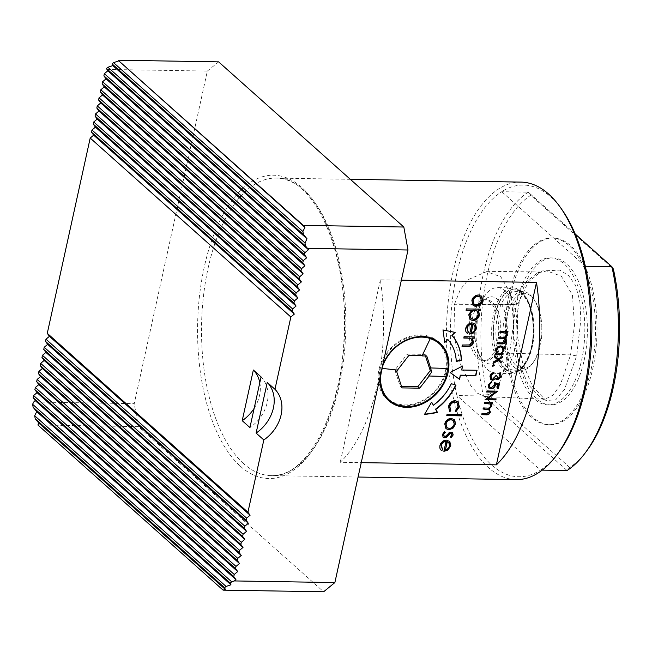 <?xml version="1.0" encoding="UTF-8"?>
<svg xmlns="http://www.w3.org/2000/svg" width="652" height="652" viewBox="0 0 652 652"><rect width="100%" height="100%" fill="white"/><g stroke="black" fill="none" stroke-linecap="round" stroke-linejoin="round"><path stroke-width="0.49" stroke-dasharray="3.26 2.44" d="M542.219 470.125L540.524 470.092A145.869 70.718 90.9 0 1 491.649 465.006A145.869 70.718 90.9 0 1 456.93 395.552L540.524 470.092A145.869 70.718 -89.1 0 0 558.34 452.936M106.83 69.43L207.352 71.068L134.23 403.645L33.717 401.999M207.352 71.068L218.607 61.858M37.889 424.974L138.411 426.62L323.62 591.78M138.411 426.62L134.23 403.645M585.333 266.26L501.738 191.712A145.869 70.718 90.9 0 1 562.309 210.156M521.013 182.104A148.778 72.127 -89.1 0 0 448.348 300.433A148.778 72.127 -89.1 0 0 488.503 467.647A148.778 72.127 -89.1 0 0 516.148 479.627M401.363 280.181L380.36 279.838A148.778 72.127 90.9 0 1 340.238 462.292L361.249 462.635M261.069 376.897A35.004 28.248 -48.3 0 1 249.928 427.565M259.806 382.667A35.004 28.248 -48.3 0 1 254.158 408.331M380.36 279.838L340.238 462.292M382.765 364.77A38.509 31.068 131.7 0 0 379.847 378.046M575.194 233.987L528.275 192.153A145.869 70.718 -89.1 0 0 483.458 395.984L456.93 395.552A145.869 70.718 90.9 0 1 501.738 191.712L528.275 192.153L530.712 195.298L613.353 268.991M586.678 450.972A142.951 69.299 90.9 0 1 569.718 467.46L567.053 470.532L483.458 395.984L487.077 393.767A142.951 69.299 90.9 0 1 530.712 195.298M569.718 467.46L487.077 393.767M518.136 303.473L514.045 304.305L523.947 283.587L537.15 273.09L546.759 270.93L561.307 276.146L572.448 295.103L574.485 325.185L570.573 354.9L560.516 384.354L553.385 394.933L544.99 399.236L540.85 398.087L528.079 384.354L518.609 361.999L513.132 334.435L513.98 304.59L518.071 303.783L517.085 334.46L522.668 363.058L532.611 386.481L545.871 400.475L555.708 399.823L564.428 389.578L576.686 355.878L580.867 319.472L579.856 301.322L575.594 285.429L568.658 275.674L559.905 270.115L541.999 270.939L528.283 281.982L518.071 303.783M513.98 304.59L454.526 304.272L453.955 335.095L460.214 363.563L470.817 385.78L477.492 393.221L484.819 396.538L492.814 392.431L499.742 382.137L509.611 353.237L513.45 324.085L511.486 294.9L500.785 276.758L486.531 271.664L468.405 279.537L460.393 289.439L454.583 304.003L514.045 304.305M581.608 360.271A73.513 35.64 -89.1 0 0 550.394 257.858A73.513 35.64 -89.1 0 0 513.556 330.784A73.513 35.64 -89.1 0 0 547.99 404.868A73.513 35.64 -89.1 0 0 581.608 360.271M584.159 360.311A73.513 35.64 -89.1 0 0 552.945 257.899A73.513 35.64 -89.1 0 0 516.107 330.825A73.513 35.64 -89.1 0 0 550.549 404.908A73.513 35.64 -89.1 0 0 584.159 360.311M509.057 294.68A93.35 45.257 90.9 0 1 551.739 238.037A93.35 45.257 90.9 0 1 595.472 332.121A93.35 45.257 90.9 0 1 548.691 424.721A93.35 45.257 90.9 0 1 509.057 294.68M510.589 294.704A93.35 45.257 90.9 0 1 553.271 238.061A93.35 45.257 90.9 0 1 596.996 332.145A93.35 45.257 90.9 0 1 550.223 424.745A93.35 45.257 90.9 0 1 510.589 294.704M473.026 305.217L471.616 300.385C472.651 296.921 474.86 295.054 478.242 294.794L481.616 296.358M480.247 297.051L481.143 300.539C480.304 303.18 478.601 304.598 476.033 304.802L473.955 304.093M476.742 370.271L461.477 369.798M462.276 366.188L450.141 372.512M454.762 332.324L442.773 329.733L444.656 342.121M447.59 339.276A46.675 37.661 -48.3 0 1 456.001 361.257L456.245 361.192M466.123 310.05L466.115 308.698L480.353 309.154M469.962 319.488L468.495 314.582L471.551 310.14M470.923 318.331L472.953 319.056C475.536 318.804 477.231 317.353 478.03 314.688L477.182 311.094M444.045 436.041L445.797 435.886L449.081 432.366L450.801 431.893L452.439 432.537M443.034 437.133L442.17 434.322L444.493 431.461M450.882 437.451L450.133 436.571L451.649 434.688L451.42 433.645M498.674 337.923L498.593 336.897L502.611 336.962C504.249 337.271 505.406 336.636 506.091 335.038L505.61 333.05M497.427 343.596L497.346 342.577L501.624 342.642L504.844 340.719L504.379 338.738M504.534 337.842L505.039 338.249M499.921 332.243L499.839 331.224L507.688 331.575M463.874 337.842L463.865 336.489L474.257 336.888M462.056 346.122L462.04 344.769L469.367 344.729L472.04 341.933L471.241 338.844M484.338 403.132L484.257 402.113L492.097 402.463M483.091 408.812L483.01 407.785L487.02 407.85C488.658 408.16 489.823 407.524 490.508 405.927L490.019 403.938M481.844 414.485L481.763 413.466L486.042 413.531L489.253 411.616L488.788 409.627M488.951 408.731L489.448 409.138M501.412 353.449L502.822 353.702M495.064 354.37L494.974 353.343L496.343 353.368L495.585 349.953C496.392 347.32 498.079 345.902 500.638 345.699L502.855 346.579M497.394 352.928L498.91 353.408C500.883 353.262 502.17 352.161 502.773 350.116L502.17 347.467M486.832 391.779L486.751 390.76L497.492 391.159M485.137 399.497L495.007 391.917M487.354 398.511L495.805 398.869M455.683 411.599L455.12 410.54L457.826 406.571L456.954 402.683M449.725 411.705L448.307 406.408C449.285 402.806 451.494 400.825 454.949 400.458L457.965 401.665M443.939 451.094L445.789 441.282M441.51 450.483C439.839 449.358 439.252 447.655 439.741 445.373C440.768 441.95 442.969 440.141 446.327 439.937L449.538 441.257M445.202 449.774C447.329 449.212 448.674 447.826 449.244 445.626L448.519 442.317M493.189 362.871L493.099 361.884L497.093 359.366L494.232 356.742L494.501 355.527M501.078 363.017L497.769 359.994M498.038 358.779L502.195 356.546M492.888 366.31L492.203 365.356L493.303 364.419L494.029 364.818M493.564 364.647L493.996 365.381M491.518 378.722L492.464 379.016L495.512 375.56L496.579 375.805M490.638 379.448L489.709 376.049C490.288 373.93 491.624 372.683 493.727 372.316L493.662 372.61M496.311 379.171L495.593 378.176M499.082 374.02L499.033 372.838L500.451 373.62M497.15 378.339L497.745 378.519L499.945 376.261L499.562 374.403M445.895 428.6L444.485 423.776C445.52 420.312 447.728 418.445 451.111 418.176L454.485 419.741M446.824 427.476L448.902 428.193C451.477 427.989 453.181 426.563 454.012 423.922L453.116 420.434M446.824 415.405L446.807 414.053L461.412 414.509M497.329 388.299L497.867 384.435M489.709 387.207L491.029 387.614L494.012 384.916L494.012 382.398L499.114 383.816M488.747 387.956L487.826 384.607L491.575 381.469M455.675 385.063A52.51 42.372 131.7 0 0 455.74 384.941L451.111 383.466A46.675 37.661 -48.3 0 1 433.14 405.022M431.551 402.235L424.599 414.273M467.28 333.262C465.618 332.137 465.031 330.425 465.512 328.143C466.547 324.72 468.739 322.911 472.105 322.707L475.308 324.028M469.709 333.865L471.559 324.052M470.98 332.544C473.107 331.982 474.452 330.597 475.015 328.404L474.297 325.087M444.403 349.977A38.509 31.068 -48.3 0 1 439.057 386.905A38.509 31.068 -48.3 0 1 404.802 405.748A38.509 31.068 -48.3 0 1 395.984 404.281M387.875 399.863A38.509 31.068 -48.3 0 1 386.954 399.081A38.509 31.068 -48.3 0 1 378.91 369.79A38.509 31.068 -48.3 0 1 403.898 338.706A38.509 31.068 -48.3 0 1 438.217 341.599A38.509 31.068 -48.3 0 1 439.098 342.422M382.561 392.308A37.637 30.367 -48.3 0 1 379.676 369.806A37.637 30.367 -48.3 0 1 430.98 338.013M437.631 342.251A37.637 30.367 -48.3 0 1 435.251 390.548A37.637 30.367 -48.3 0 1 387.541 398.429M447.671 368.453A37.637 30.367 -48.3 0 0 447.696 368.225L430.475 367.948M425.479 355.976L424.957 354.395L407.288 354.101L394.908 370.051L396.709 371.656M407.288 354.101L408.828 355.479M424.957 354.395L426.758 356M394.908 370.051L400.206 386.294L401.493 386.31M400.206 386.294L402.007 387.899M497.386 342.341A30.628 14.849 90.9 0 1 483.385 360.923A30.628 14.849 90.9 0 1 477.696 358.461A30.628 14.849 90.9 0 1 469.424 324.028A30.628 14.849 90.9 0 1 484.387 299.667A30.628 14.849 90.9 0 1 497.386 342.341M516.074 365.544A37.637 18.248 -89.1 0 0 533.279 362.43A37.637 18.248 -89.1 0 0 534.306 299.798A37.637 18.248 -89.1 0 0 507.892 312.911A37.637 18.248 -89.1 0 0 516.074 365.544M514.192 367.133A39.381 19.095 -89.1 0 0 521.51 370.303A39.381 19.095 -89.1 0 0 532.195 363.873A39.381 19.095 -89.1 0 0 533.271 298.323A39.381 19.095 -89.1 0 0 522.798 291.542A39.381 19.095 -89.1 0 0 503.564 322.87A39.381 19.095 -89.1 0 0 514.192 367.133M505.047 369.13A41.72 20.228 -89.1 0 0 524.118 365.682A41.72 20.228 -89.1 0 0 525.251 296.244A41.72 20.228 -89.1 0 0 495.976 310.792A41.72 20.228 -89.1 0 0 505.047 369.13M503.792 370.189A42.885 20.791 -89.1 0 0 511.755 373.645A42.885 20.791 -89.1 0 0 523.401 366.644A42.885 20.791 -89.1 0 0 524.567 295.266A42.885 20.791 -89.1 0 0 513.157 287.882A42.885 20.791 -89.1 0 0 492.211 321.99A42.885 20.791 -89.1 0 0 503.792 370.189M487.973 369.928A42.885 20.791 -89.1 0 0 495.936 373.384A42.885 20.791 -89.1 0 0 516.881 339.276A42.885 20.791 -89.1 0 0 505.308 291.077A42.885 20.791 -89.1 0 0 497.337 287.63A42.885 20.791 -89.1 0 0 480.614 304.036A42.885 20.791 -89.1 0 0 479.758 356.432A42.885 20.791 -89.1 0 0 487.973 369.928M240.449 466.286A151.696 73.546 -89.1 0 0 344.37 308.738A151.696 73.546 -89.1 0 0 228.526 205.437A151.696 73.546 -89.1 0 0 240.449 466.286M243.595 463.645A148.778 72.127 90.9 0 1 203.432 296.432A148.778 72.127 90.9 0 1 276.098 178.102A148.778 72.127 90.9 0 1 345.788 328.037A148.778 72.127 90.9 0 1 271.232 475.626A148.778 72.127 90.9 0 1 243.595 463.645M576.686 355.878L570.573 354.9L509.611 353.237M507.044 367.011A39.381 19.095 90.9 0 1 496.416 322.748A39.381 19.095 90.9 0 1 515.65 291.428A39.381 19.095 90.9 0 1 534.102 331.118A39.381 19.095 90.9 0 1 514.363 370.181A39.381 19.095 90.9 0 1 507.044 367.011M505.161 368.6A41.133 19.943 -89.1 0 0 533.344 325.878A41.133 19.943 -89.1 0 0 501.926 297.866A41.133 19.943 -89.1 0 0 505.161 368.6M497.761 299.504A33.619 16.3 90.9 0 1 505.789 343.628A33.619 16.3 90.9 0 1 484.167 361.322A33.619 16.3 90.9 0 1 477.729 350.735A33.619 16.3 90.9 0 1 478.397 309.667A33.619 16.3 90.9 0 1 497.761 299.504M479.758 358.494A30.628 14.849 -89.1 0 0 485.447 360.955A30.628 14.849 -89.1 0 0 500.801 330.572A30.628 14.849 -89.1 0 0 486.449 299.7A30.628 14.849 -89.1 0 0 471.494 324.068A30.628 14.849 -89.1 0 0 479.758 358.494M350.32 179.316L276.098 178.102C313.18 175.722 348.315 251.46 344.142 333.604C342.61 411.852 306.342 478.78 271.232 475.626L358.078 477.044M537.101 273.106L541.999 270.955M541.054 398.152L545.871 400.467M484.819 396.538L544.99 399.236M486.531 271.664L546.759 270.93M552.945 257.899L550.394 257.858M550.549 404.908L547.99 404.868M548.691 424.721L550.223 424.745M551.739 238.037L553.271 238.061M386.954 399.081L388.755 400.687M438.217 341.599L440.01 343.205M534.306 299.798L533.271 298.323M533.279 362.43L532.195 363.873M522.798 291.542L515.65 291.428C520.467 291.428 524.819 295.723 528.707 304.313C531.828 312.023 533.32 321.028 533.197 331.338C533.222 352.993 522.798 371.428 514.363 370.181L521.51 370.303M525.251 296.244L524.567 295.266M524.118 365.682L523.401 366.644M513.157 287.882L497.337 287.63M511.755 373.645L495.936 373.384M483.385 360.923L485.447 360.955L483.002 359.7C481.192 358.201 479.432 355.218 477.729 350.735L479.758 356.432M484.387 299.667L486.449 299.7L484.901 300.205C484.216 301.151 483.189 299.529 478.397 309.667L480.614 304.036"/><path stroke-width="0.98" d="M32.6 404.273L33.154 407.337L230.205 583.051L231.704 581.828L32.6 404.273L33.717 401.999L35.281 400.678L33.122 397.687L33.594 395.544L37.05 392.634L34.898 389.643L35.363 387.492L38.818 384.59L36.667 381.591L37.131 379.448L40.587 376.546L38.435 373.547L38.908 371.404L42.356 368.494L40.204 365.503L40.677 363.36L44.132 360.45L41.972 357.459L42.445 355.307L45.901 352.406L43.741 349.407L44.214 347.263L47.669 344.362L45.51 341.363L45.982 339.219L49.438 336.31L47.278 333.319L247.931 512.244L250.083 515.243L246.627 518.144L246.163 520.288L248.314 523.287L244.859 526.188L244.386 528.34L246.546 531.331L243.09 534.232L242.617 536.384L244.777 539.375L241.322 542.285L240.849 544.428L243.009 547.427L239.553 550.329L239.08 552.472L241.24 555.471L237.784 558.373L237.312 560.524L239.471 563.515L236.016 566.425L235.543 568.568L237.703 571.559L234.247 574.469L233.775 576.612L235.934 579.612L234.361 580.932L334.875 582.57L407.997 250.001L307.483 248.355L305.535 246.032L304.981 242.968L307.019 238.803L303.449 234.549L302.887 231.484L304.932 227.32L303.302 225.38L118.085 60.22L304.932 227.32M256.106 433.075A35.004 28.248 131.7 0 0 267.247 382.398L256.106 433.075L263.824 439.953L247.931 512.244M267.247 382.398L274.965 389.285L290.857 316.994L294.313 314.085L292.153 311.094L292.626 308.942L296.081 306.041L293.922 303.041L294.394 300.898L297.85 297.997L295.69 294.997L95.045 116.072L95.518 113.929L296.163 292.854L295.69 294.997M47.278 333.319L90.204 138.061L290.857 316.994M254.158 408.331A35.004 28.248 -48.3 0 1 242.21 420.687L249.928 427.565L261.069 376.897L253.351 370.01A35.004 28.248 -48.3 0 1 259.806 382.667M242.21 420.687L253.351 370.01M44.214 347.263L244.859 526.188M43.741 349.407L244.386 528.34M45.982 339.219L246.627 518.144M45.51 341.363L246.163 520.288M49.438 336.31L250.083 515.243M47.669 344.362L248.314 523.287M45.901 352.406L246.546 531.331M292.153 311.094L91.508 132.16L91.973 130.017L292.626 308.942M293.922 303.041L93.277 124.116L93.741 121.973L294.394 300.898M91.508 132.16L93.66 135.16L294.313 314.085M93.66 135.16L90.204 138.061M93.277 124.116L95.428 127.116L296.081 306.041M95.428 127.116L91.973 130.017M95.045 116.072L97.197 119.071L297.85 297.997M97.197 119.071L93.741 121.973M303.302 225.38L403.824 227.026L218.607 61.858L118.085 60.22M403.824 227.026L407.997 250.001M334.875 582.57L323.62 591.78L223.106 590.141L37.889 424.974L38.818 423.083L225.323 589.392L224.581 587.656L226.081 586.433L230.947 584.787L230.205 583.051M560.581 207.703L562.309 210.156A145.869 70.718 90.9 0 1 585.333 266.26A145.869 70.718 -89.1 0 1 558.34 452.936L556.539 455.332A148.778 72.127 -89.1 0 0 560.581 207.703A148.778 72.127 -89.1 0 0 521.013 182.104L350.32 179.316M358.078 477.044L516.148 479.627A148.778 72.127 -89.1 0 0 556.539 455.332M361.249 462.635L496.376 464.843A148.778 72.127 -89.1 0 0 536.49 282.389L401.363 280.181M223.106 590.141L225.323 589.392M33.154 407.337L36.732 411.599L34.686 415.764L226.081 586.433M34.686 415.764L35.249 418.828L224.581 587.656M33.122 397.687L233.775 576.612M33.594 395.544L234.247 574.469M34.898 389.643L235.543 568.568M35.363 387.492L236.016 566.425M36.667 381.591L237.312 560.524M37.131 379.448L237.784 558.373M38.435 373.547L239.08 552.472M38.908 371.404L239.553 550.329M40.204 365.503L240.849 544.428M40.677 363.36L241.322 542.285M41.972 357.459L242.617 536.384M42.445 355.307L243.09 534.232M98.582 99.976L100.742 102.975L97.287 105.877L96.814 108.028L297.459 286.953L297.931 284.81L301.387 281.9L299.227 278.909L98.582 99.976L99.055 97.833L299.7 276.758L299.227 278.909M97.287 105.877L297.931 284.81M102.119 83.888L104.279 86.879L100.824 89.789L100.351 91.932L300.996 270.857L301.468 268.714L304.924 265.812L302.772 262.813L102.119 83.888L102.592 81.744L303.237 260.67L302.772 262.813M100.824 89.789L301.468 268.714M118.428 61.003L113.554 62.649L112.054 63.88L112.796 65.616L107.93 67.254L106.431 68.484L107.816 70.791L104.361 73.692L103.888 75.844L304.541 254.769L305.006 252.626L308.461 249.716L307.483 248.355M104.361 73.692L305.006 252.626M107.93 67.254L304.981 242.968M106.431 68.484L305.535 246.032M113.554 62.649L302.887 231.484M112.054 63.88L303.449 234.549M96.814 108.028L98.965 111.019L299.618 289.944L297.459 286.953M296.163 292.854L299.618 289.944M98.965 111.019L95.518 113.929M100.742 102.975L301.387 281.9M100.351 91.932L102.511 94.931L303.156 273.856L300.996 270.857M299.7 276.758L303.156 273.856M102.511 94.931L99.055 97.833M104.279 86.879L304.924 265.812M103.888 75.844L106.048 78.835L306.693 257.76L304.541 254.769M303.237 260.67L306.693 257.76M106.048 78.835L102.592 81.744M107.816 70.791L308.461 249.716M112.796 65.616L307.019 238.803M44.132 360.45L244.777 539.375M42.356 368.494L243.009 547.427M40.587 376.546L241.24 555.471M38.818 384.59L239.471 563.515M37.05 392.634L237.703 571.559M231.704 581.828L234.361 580.932M35.281 400.678L235.934 579.612M36.732 411.599L230.947 584.787M35.249 418.828L38.818 423.083M263.824 439.953A35.004 28.248 131.7 0 0 274.965 389.285M536.49 282.389L496.376 464.843M460.556 375.397L475.862 375.642L477.044 370.279L461.738 370.026L462.627 366.008L450.1 372.528L459.676 379.415L460.304 375.161L475.61 375.413L476.742 370.271M444.713 342.544L447.851 339.505A46.675 37.661 -48.3 0 1 456.253 361.485L461.486 360.181A52.51 42.372 131.7 0 0 452.032 335.446L455.169 332.406L443.026 329.961L444.713 342.544M443.727 434.501L444.167 436.164L444.982 436.465L446.058 436.115L449.342 432.602L451.054 432.121L452.569 432.643L453.189 434.941L451.086 437.728L450.385 436.799L451.901 434.917L450.809 433.474L449.782 433.833L446.465 437.329L444.737 437.818L443.156 437.256L442.423 434.55L444.534 431.437L445.3 432.349L443.466 434.273L444.045 436.041M451.42 433.645L449.53 433.596L446.204 437.101L444.477 437.59L443.034 437.133M467.598 338.127L463.825 338.07L464.118 336.717L474.558 336.888L474.265 338.241L472.382 338.209L473.531 342.414C472.398 345.43 470.337 346.766 467.337 346.432L462.007 346.351L462.301 344.998L469.619 344.957L472.301 342.161L471.372 338.95L467.345 337.899L463.874 337.842M501.665 353.677L503.124 353.702L502.904 354.721L495.015 354.598L495.235 353.571L496.604 353.596L495.838 350.181C496.653 347.549 498.34 346.13 500.899 345.927L502.994 346.685L504.004 350.352L501.412 353.449L504.004 350.352M449.644 411.632L448.568 406.636C449.538 403.034 451.754 401.053 455.21 400.695L458.103 401.779L459.35 406.921L455.797 411.909L455.373 410.768L458.087 406.807L457.085 402.789L455.023 402.039C452.333 402.325 450.605 403.873 449.839 406.677L450.793 410.695L449.725 411.705M493.091 363.327L493.36 362.113L497.354 359.602L494.485 356.97L494.754 355.756L498.291 359.007L502.553 356.326L502.284 357.54L498.967 359.627L501.347 361.811L501.078 363.017L498.03 360.222L493.091 363.327M492.716 379.244L495.773 375.788L496.881 375.805L498.006 378.747L500.198 376.489L499.065 374.093L499.285 373.074L500.581 373.735L501.315 376.497L497.778 379.766L495.846 378.404L494.656 379.619L492.586 380.263L490.76 379.57L489.962 376.277C490.54 374.158 491.885 372.911 493.98 372.545L493.76 373.563L492.073 374.427L491.07 376.318L491.641 378.845L492.716 379.244M497.15 378.339L498.006 378.747M499.562 374.403L499.065 374.093M447.068 414.281L461.722 414.517L461.42 415.862L446.775 415.626L447.068 414.281M471.82 324.28L471.559 324.052C469.155 324.223 467.582 325.535 466.832 327.997L468.144 332.072L467.541 333.49C465.87 332.365 465.283 330.662 465.772 328.372C466.799 324.957 469 323.139 472.358 322.944L475.569 324.264L476.571 328.584L473.548 332.968L469.66 334.101L471.82 324.28C469.416 324.452 467.843 325.764 467.093 328.225L468.397 332.3L467.541 333.49L466.954 333.042M475.3 324.011L476.31 328.355L473.287 332.74L469.399 333.873M379.847 378.046A38.509 31.068 131.7 0 0 388.755 400.687A38.509 31.068 131.7 0 0 406.603 407.353A38.509 31.068 131.7 0 0 444.183 383.074A38.509 31.068 131.7 0 0 440.01 343.205A38.509 31.068 131.7 0 0 382.765 364.77M455.992 385.169L451.371 383.702A46.675 37.661 -48.3 0 1 433.393 405.251L431.616 402.129L424.428 414.566L437.557 412.537L435.772 409.415A52.51 42.372 131.7 0 0 455.992 385.169M499.408 383.881L498.389 388.543L497.28 388.527L498.128 384.664L495.422 384.004L495.341 385.34C494.648 387.598 493.214 388.763 491.021 388.861L488.87 388.07L488.087 384.835L491.893 381.42L491.665 382.439L489.179 384.916L489.839 387.329L491.282 387.842L494.273 385.145L494.265 382.634L499.408 383.881M455.552 424.183L452.912 428.323L448.869 429.766L446.025 428.723L444.745 424.004C445.781 420.54 447.989 418.674 451.371 418.405L454.746 419.969L455.552 424.183L452.659 428.095L448.617 429.538L445.895 428.6M454.248 419.448L455.292 423.955M493.303 364.419L493.996 365.381L492.888 366.31L492.456 365.585L493.564 364.647L494.257 365.609L492.684 366.375M493.564 364.647L494.029 364.818M446.041 441.51L445.789 441.282C443.384 441.445 441.811 442.765 441.062 445.218L442.366 449.301L441.763 450.719C440.1 449.587 439.513 447.883 439.994 445.601C441.029 442.178 443.221 440.369 446.587 440.165L449.79 441.486L450.801 445.805L447.769 450.198L443.882 451.331L446.041 441.51C443.645 441.681 442.064 442.993 441.314 445.455L442.626 449.53L441.763 450.719L441.176 450.271M449.53 441.233L450.54 445.577L447.517 449.97L443.629 451.102M487.011 390.988L497.81 391.159L487.614 398.739L496.115 398.877L495.887 399.896L485.088 399.717L495.267 392.145L486.783 392.007L487.011 390.988M492.097 402.463L491.926 403.254L490.557 403.238L491.412 404.403L491.437 406.123L488.951 408.731L490.443 412.031C489.628 414.118 488.169 415.031 486.066 414.786L481.795 414.713L482.015 413.694L486.294 413.767L489.513 411.844L488.927 409.741L483.042 409.032L483.262 408.013L487.28 408.079C488.918 408.397 490.076 407.753 490.76 406.155L490.157 404.053L484.289 403.36L484.517 402.341L492.407 402.471L492.178 403.49L490.809 403.466L491.665 404.631L491.689 406.351L489.204 408.959L489.579 409.244M507.688 331.575L507.509 332.365L506.139 332.349L506.995 333.514L507.02 335.234L504.534 337.842L506.025 341.143C505.21 343.229 503.751 344.142 501.657 343.889L497.378 343.824L497.606 342.805L501.885 342.87L505.096 340.955L504.509 338.853L498.625 338.143L498.853 337.125L502.863 337.19C504.501 337.5 505.667 336.864 506.343 335.267L505.74 333.164L499.872 332.471L500.1 331.452L507.989 331.575L507.769 332.601L506.4 332.577L507.256 333.742L507.28 335.462L504.795 338.07L505.161 338.355M466.367 308.926L480.654 309.162L480.361 310.507L478.429 310.474L479.57 314.949C478.519 318.429 476.302 320.319 472.928 320.629L470.084 319.61L468.755 314.81L471.812 310.368L466.074 310.279L466.367 308.926M482.684 300.792L480.043 304.932L476.001 306.383L473.148 305.332L471.877 300.621C472.912 297.149 475.121 295.283 478.503 295.022L481.869 296.587L482.684 300.792L479.782 304.704L475.74 306.147L473.026 305.217M481.372 296.057L482.423 300.564M542.219 470.125L567.053 470.532A145.869 70.718 -89.1 0 0 584.877 453.368L586.678 450.972A142.951 69.299 90.9 0 0 613.353 268.991L611.869 266.692L575.194 233.987M584.877 453.368A145.869 70.718 -89.1 0 0 611.869 266.692L585.333 266.26M481.396 300.768C480.565 303.408 478.861 304.826 476.286 305.03L474.077 304.207L473.156 300.629C473.947 297.997 475.626 296.57 478.193 296.367L480.377 297.165L481.396 300.768M481.241 295.943L481.616 296.358M473.955 304.093L472.904 300.401C473.694 297.76 475.373 296.342 477.94 296.138L480.247 297.051M461.738 370.026L462.276 366.188M450.141 372.512L459.416 379.187L460.304 375.161M444.656 342.121L447.851 339.505M456.245 361.192L461.233 359.945A52.51 42.372 131.7 0 0 451.779 335.218L454.762 332.324M478.291 314.916L477.313 311.208L475.121 310.425C472.521 310.637 470.834 312.096 470.043 314.802L471.046 318.453L473.205 319.284C475.797 319.04 477.492 317.581 478.291 314.916M480.353 309.154L480.1 310.279L478.169 310.246L479.31 314.72C478.258 318.2 476.041 320.091 472.667 320.401L469.962 319.488M471.812 310.368L466.123 310.05M477.182 311.094L474.86 310.197C472.268 310.409 470.573 311.868 469.782 314.574L470.923 318.331M444.493 431.461L445.047 432.113L443.466 434.273M451.298 433.515L450.556 433.246M452.439 432.537L452.928 434.713L450.825 437.5M504.379 338.738L498.674 337.923M504.534 337.842L505.773 340.914C504.958 343.001 503.499 343.914 501.396 343.661L497.427 343.596M505.61 333.05L499.921 332.243M471.241 338.844L467.345 337.899M474.257 336.888L474.004 338.005L472.121 337.98L473.271 342.186C472.146 345.201 470.084 346.538 467.077 346.204L462.056 346.122M490.019 403.938L484.338 403.132M488.788 409.627L483.091 408.812M488.951 408.731L490.182 411.803C489.367 413.89 487.908 414.802 485.813 414.55L481.844 414.485M500.663 346.945C498.707 347.133 497.419 348.233 496.8 350.238L497.517 353.05L499.163 353.637C501.143 353.49 502.431 352.39 503.034 350.344L502.309 347.573L500.41 346.717C498.454 346.905 497.166 348.005 496.547 350.01L497.394 352.928M502.822 353.702L502.643 354.492L495.064 354.37M502.855 346.579L503.743 350.124M502.17 347.467L500.41 346.717M495.267 392.145L486.832 391.779M495.805 398.869L495.634 399.668L485.137 399.497M497.492 391.159L487.614 398.739M457.965 401.665L459.089 406.693L455.536 411.681M456.954 402.683L454.77 401.811C452.072 402.097 450.345 403.645 449.587 406.449L450.54 410.467L449.587 411.583M449.147 443.01L447.296 441.673L445.463 450.002C447.59 449.44 448.935 448.054 449.497 445.854L449.147 443.01L448.519 442.317M441.51 450.483L441.054 450.149M448.886 442.781L447.036 441.445L445.463 450.002M498.03 360.222L493.189 362.871M502.195 356.546L502.024 357.304L498.715 359.399L501.086 361.575L500.826 362.789M494.754 355.764L498.291 359.007M493.662 372.61L493.499 373.335L491.812 374.199L490.809 376.09L491.518 378.722M495.846 378.404L492.333 380.034L490.638 379.448M500.451 373.62L501.054 376.269L497.517 379.537L496.311 379.171M496.62 375.576L497.745 378.519M449.163 428.421C451.73 428.217 453.433 426.791 454.273 424.159L453.254 420.548L451.062 419.758C448.494 419.961 446.824 421.379 446.025 424.02L446.954 427.598L449.163 428.421M454.11 419.334L454.485 419.741M453.116 420.434L450.809 419.529C448.242 419.733 446.563 421.151 445.772 423.792L446.824 427.476M461.412 414.509L461.168 415.634L446.824 415.405M499.114 383.816L498.128 388.315L497.329 388.299M491.575 381.469L488.918 384.688L489.709 387.207M498.128 384.664L495.161 383.775L495.08 385.112C494.395 387.361 492.953 388.535 490.76 388.633L488.747 387.956M433.393 405.251L431.551 402.235M424.599 414.273L437.296 412.308L435.512 409.179A52.51 42.372 131.7 0 0 455.675 385.063M474.917 325.788L473.067 324.443L471.233 332.781C473.36 332.21 474.705 330.833 475.275 328.632L474.917 325.788L474.297 325.087M467.28 333.262L466.824 332.919M474.656 325.56L472.814 324.215L471.233 332.781M395.984 404.281A38.509 31.068 -48.3 0 1 387.875 399.863M439.098 342.422A38.509 31.068 -48.3 0 1 444.403 349.977M430.98 338.013A37.637 30.367 -48.3 0 1 437.631 342.251L439.432 343.857A37.637 30.367 -48.3 0 1 447.957 368.462L430.475 367.948L431.803 372.007L428.706 375.992L446.188 376.506A37.637 30.367 -48.3 0 1 389.342 400.035A37.637 30.367 -48.3 0 1 381.477 371.412A37.637 30.367 -48.3 0 1 382.259 368.396L397.899 370.124L382.259 368.396M389.342 400.035L387.541 398.429A37.637 30.367 -48.3 0 1 382.561 392.308M428.706 375.992L446.188 376.506M447.671 368.453A37.637 30.367 -48.3 0 1 445.927 376.277M422.023 355.919L430.247 338.665L422.023 355.919L426.758 356L430.736 368.176M430.247 338.665A37.637 30.367 -48.3 0 1 439.432 343.857M429.994 338.437A37.637 30.367 131.7 0 0 382.056 368.013M421.771 355.69L408.828 355.479L397.647 369.896M401.493 386.31L417.883 386.579L419.684 388.184L402.007 387.899L396.709 371.656L397.899 370.124M417.883 386.579L430.263 370.629L425.479 355.976M430.263 370.629L431.803 372.007M428.967 376.22L419.684 388.184"/></g></svg>
